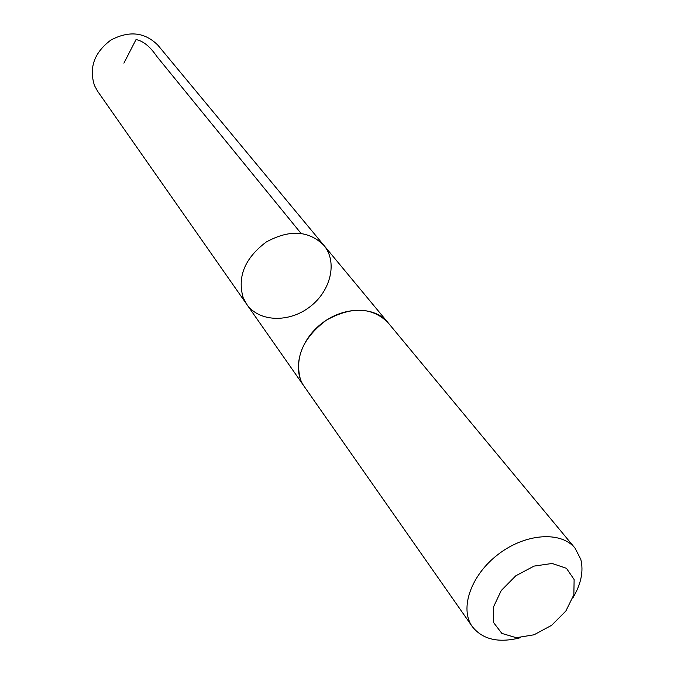 <?xml version="1.0" encoding="UTF-8"?>
<svg xmlns="http://www.w3.org/2000/svg" width="674" height="674" viewBox="0 0 674 674"><rect width="100%" height="100%" fill="white"/><g stroke="black" fill="none" stroke-linecap="round" stroke-linejoin="round"><path stroke-width="1.01" d="M243.146 297.647C237.189 276.652 244.881 258.117 266.213 242.033C289.483 229.312 308.717 230.415 323.899 245.361C337.834 261.95 330.824 291.084 309.779 306.906C288.952 323.014 258.993 322.062 246.684 304.235L243.146 297.647C237.189 276.652 244.881 258.117 266.213 242.033C289.483 229.312 308.717 230.415 323.899 245.361L157.952 45.259C144.885 32.15 129.197 30.414 110.881 40.061C94.267 52.547 88.8 67.712 94.486 85.573L97.629 91.268L246.684 304.235L243.146 297.647M572.934 597.796C581.098 584.038 583.726 571.223 580.803 559.353L575.082 548.215C561.181 530.901 525.585 533.277 498.372 554.213C470.974 574.914 459.272 608.614 472.289 626.601L304.084 386.253C291.859 369.242 299.947 339.907 322.155 323.141C344.203 306.156 374.634 306.114 387.811 322.408C371.981 306.982 351.491 306.249 326.334 320.201C303.174 337.682 294.546 357.414 300.452 379.395M472.289 626.601C482.66 639.634 498.785 643.316 520.673 637.646M574.122 579.505L566.421 568.292L552.124 563.464L534.019 566.109L515.795 575.798L501.237 590.55L493.334 607.299L493.604 622.591L501.852 633.408L516.284 637.714L534.027 634.79L551.652 625.304L565.831 611.065L573.86 594.763L574.122 579.505M123.898 63.154L136.013 39.598C143.073 40.844 150.041 46.489 156.907 56.54L301 233.347M387.382 321.902L323.899 245.361M303.704 385.713L246.684 304.235M387.811 322.408L575.082 548.215"/></g></svg>
